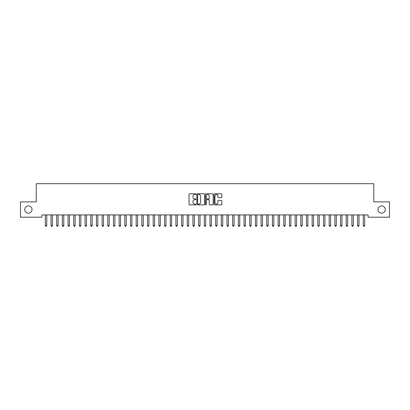 <?xml version="1.0" encoding="UTF-8"?>
<svg xmlns="http://www.w3.org/2000/svg" width="410" height="410" viewBox="0 0 410 410"><rect width="100%" height="100%" fill="white"/><g stroke="black" fill="none" stroke-linecap="round" stroke-linejoin="round"><path stroke-width="0.61" d="M195.918 194.135A0.389 0.389 0 0 0 195.529 193.745L189.604 193.745A0.559 0.559 0 0 0 189.051 194.304L189.051 204.334A0.559 0.559 0 0 0 189.604 204.887L195.529 204.887A0.389 0.389 0 0 0 195.918 204.498A0.389 0.389 0 0 0 195.529 204.108L194.76 204.108A1.783 1.783 0 0 1 192.977 202.325L192.977 201.489A1.783 1.783 0 0 1 194.76 199.706L195.529 199.706A0.389 0.389 0 0 0 195.918 199.316A0.389 0.389 0 0 0 195.529 198.927L194.76 198.927A1.783 1.783 0 0 1 192.977 197.143L192.977 196.308A1.783 1.783 0 0 1 194.76 194.524L195.529 194.524A0.389 0.389 0 0 0 195.918 194.135M377.974 209.536A3.634 3.634 0 0 0 381.607 213.169A3.634 3.634 0 0 0 385.241 209.536A3.634 3.634 0 0 0 381.607 205.902A3.634 3.634 0 0 0 377.974 209.536M24.759 209.536A3.634 3.634 0 0 0 28.392 213.169A3.634 3.634 0 0 0 32.026 209.536A3.634 3.634 0 0 0 28.392 205.902A3.634 3.634 0 0 0 24.759 209.536M221.287 197.671A0.559 0.559 0 0 0 221.841 197.118L221.841 194.304A0.559 0.559 0 0 0 221.287 193.745L214.712 193.745A0.559 0.559 0 0 0 214.153 194.304L214.153 204.334A0.559 0.559 0 0 0 214.712 204.887L221.287 204.887A0.559 0.559 0 0 0 221.841 204.334L221.841 200.936A0.559 0.559 0 0 0 221.287 200.377L218.468 200.377A0.559 0.559 0 0 0 217.915 200.936L217.915 202.617A1.491 1.491 0 0 1 216.424 204.108A1.491 1.491 0 0 1 214.932 202.617L214.932 196.016A1.491 1.491 0 0 1 216.424 194.524A1.491 1.491 0 0 1 217.915 196.016L217.915 197.118A0.559 0.559 0 0 0 218.468 197.671L221.287 197.671M368.098 214.927L41.902 214.927L41.902 217.197L20.5 217.197L20.5 201.874L36.224 201.874L36.224 183.706L373.776 183.706L373.776 201.874L389.5 201.874L389.5 217.197L368.098 217.197L368.098 214.927M204.513 194.304A0.559 0.559 0 0 0 203.954 193.745L197.379 193.745A0.559 0.559 0 0 0 196.82 194.304L196.82 204.334A0.559 0.559 0 0 0 197.379 204.887L203.954 204.887A0.559 0.559 0 0 0 204.513 204.334L204.513 194.304M206.046 193.745L212.621 193.745A0.559 0.559 0 0 1 213.179 194.304L213.179 204.334A0.559 0.559 0 0 1 212.621 204.887L209.807 204.887A0.559 0.559 0 0 1 209.249 204.334L209.249 200.264A0.559 0.559 0 0 0 208.69 199.706L206.824 199.706A0.559 0.559 0 0 0 206.266 200.264L206.266 204.498A0.389 0.389 0 0 1 205.876 204.887A0.389 0.389 0 0 1 205.487 204.498L205.487 194.304A0.559 0.559 0 0 1 206.046 193.745M197.994 194.524A0.389 0.389 0 0 0 197.605 194.914L197.605 203.719A0.389 0.389 0 0 0 197.994 204.108L198.799 204.108A1.783 1.783 0 0 0 200.582 202.325L200.582 196.308A1.783 1.783 0 0 0 198.799 194.524L197.994 194.524M209.249 196.041A1.491 1.491 0 0 0 207.757 194.555A1.491 1.491 0 0 0 206.266 196.041L206.266 198.368A0.559 0.559 0 0 0 206.824 198.927L208.69 198.927A0.559 0.559 0 0 0 209.249 198.368L209.249 196.041M45.295 215.014A0.569 0.569 -179.6 0 1 45.336 215.224A0.569 0.569 179.6 0 0 45.295 215.014L45.264 214.927M46.832 214.927L46.796 215.014A0.569 0.569 179.6 0 0 46.755 215.224L46.755 225.556L45.336 225.556L45.336 215.224M46.755 225.556L46.33 226.294L45.761 226.294L45.336 225.556M50.973 215.014A0.569 0.569 -179.6 0 1 51.014 215.224A0.569 0.569 179.6 0 0 50.973 215.014L50.937 214.927M56.652 215.014A0.569 0.569 -179.6 0 1 56.693 215.224A0.569 0.569 179.6 0 0 56.652 215.014L56.616 214.927M52.506 214.927L52.475 215.014A0.569 0.569 179.6 0 0 52.434 215.224L52.434 225.556L51.014 225.556L51.014 215.224M52.434 225.556L52.008 226.294L51.44 226.294L51.014 225.556M58.184 214.927L58.148 215.014A0.569 0.569 179.6 0 0 58.107 215.224L58.107 225.556L56.693 225.556L56.693 215.224M58.107 225.556L57.682 226.294L57.118 226.294L56.693 225.556M62.325 215.014A0.569 0.569 -179.6 0 1 62.366 215.224A0.569 0.569 179.6 0 0 62.325 215.014L62.294 214.927M68.004 215.014A0.569 0.569 -179.6 0 1 68.045 215.224A0.569 0.569 179.6 0 0 68.004 215.014L67.968 214.927M63.863 214.927L63.827 215.014A0.569 0.569 179.6 0 0 63.786 215.224L63.786 225.556L62.366 225.556L62.366 215.224M63.786 225.556L63.36 226.294L62.791 226.294L62.366 225.556M69.536 214.927L69.505 215.014A0.569 0.569 179.6 0 0 69.464 215.224L69.464 225.556L68.045 225.556L68.045 215.224M69.464 225.556L69.039 226.294L68.47 226.294L68.045 225.556M73.682 215.014A0.569 0.569 -179.6 0 1 73.723 215.224A0.569 0.569 179.6 0 0 73.682 215.014L73.646 214.927M75.214 214.927L75.184 215.014A0.569 0.569 179.6 0 0 75.143 215.224L75.143 225.556L73.723 225.556L73.723 215.224M75.143 225.556L74.712 226.294L74.148 226.294L73.723 225.556M79.355 215.014A0.569 0.569 -179.6 0 1 79.396 215.224A0.569 0.569 179.6 0 0 79.355 215.014L79.325 214.927M80.893 214.927L80.857 215.014A0.569 0.569 179.6 0 0 80.816 215.224L80.816 225.556L79.396 225.556L79.396 215.224M80.816 225.556L80.391 226.294L79.822 226.294L79.396 225.556M85.034 215.014A0.569 0.569 -179.6 0 1 85.075 215.224A0.569 0.569 179.6 0 0 85.034 215.014L84.998 214.927M86.566 214.927L86.536 215.014A0.569 0.569 179.6 0 0 86.495 215.224L86.495 225.556L85.075 225.556L85.075 215.224M86.495 225.556L86.069 226.294L85.5 226.294L85.075 225.556M90.712 215.014A0.569 0.569 -179.6 0 1 90.754 215.224A0.569 0.569 179.6 0 0 90.712 215.014L90.677 214.927M92.245 214.927L92.214 215.014A0.569 0.569 179.6 0 0 92.173 215.224L92.173 225.556L90.754 225.556L90.754 215.224M92.173 225.556L91.748 226.294L91.179 226.294L90.754 225.556M96.386 215.014A0.569 0.569 -179.6 0 1 96.427 215.224A0.569 0.569 179.6 0 0 96.386 215.014L96.355 214.927M97.923 214.927L97.887 215.014A0.569 0.569 179.6 0 0 97.846 215.224L97.846 225.556L96.427 225.556L96.427 215.224M97.846 225.556L97.421 226.294L96.852 226.294L96.427 225.556M102.064 215.014A0.569 0.569 -179.6 0 1 102.105 215.224A0.569 0.569 179.6 0 0 102.064 215.014L102.034 214.927M103.602 214.927L103.566 215.014A0.569 0.569 179.6 0 0 103.525 215.224L103.525 225.556L102.105 225.556L102.105 215.224M103.525 225.556L103.1 226.294L102.531 226.294L102.105 225.556M107.743 215.014A0.569 0.569 -179.6 0 1 107.784 215.224A0.569 0.569 179.6 0 0 107.743 215.014L107.707 214.927M109.275 214.927L109.244 215.014A0.569 0.569 179.6 0 0 109.203 215.224L109.203 225.556L107.784 225.556L107.784 215.224M109.203 225.556L108.778 226.294L108.209 226.294L107.784 225.556M113.416 215.014A0.569 0.569 -179.6 0 1 113.457 215.224A0.569 0.569 179.6 0 0 113.416 215.014L113.385 214.927M114.954 214.927L114.918 215.014A0.569 0.569 179.6 0 0 114.877 215.224L114.877 225.556L113.457 225.556L113.457 215.224M114.877 225.556L114.451 226.294L113.888 226.294L113.457 225.556M119.095 215.014A0.569 0.569 -179.6 0 1 119.136 215.224A0.569 0.569 179.6 0 0 119.095 215.014L119.064 214.927M120.632 214.927L120.596 215.014A0.569 0.569 179.6 0 0 120.555 215.224L120.555 225.556L119.136 225.556L119.136 215.224M120.555 225.556L120.13 226.294L119.561 226.294L119.136 225.556M124.773 215.014A0.569 0.569 -179.6 0 1 124.814 215.224A0.569 0.569 179.6 0 0 124.773 215.014L124.737 214.927M126.306 214.927L126.275 215.014A0.569 0.569 179.6 0 0 126.234 215.224L126.234 225.556L124.814 225.556L124.814 215.224M126.234 225.556L125.808 226.294L125.24 226.294L124.814 225.556M130.452 215.014A0.569 0.569 -179.6 0 1 130.493 215.224A0.569 0.569 179.6 0 0 130.452 215.014L130.416 214.927M131.984 214.927L131.948 215.014A0.569 0.569 179.6 0 0 131.907 215.224L131.907 225.556L130.493 225.556L130.493 215.224M131.907 225.556L131.482 226.294L130.918 226.294L130.493 225.556M136.125 215.014A0.569 0.569 -179.6 0 1 136.166 215.224A0.569 0.569 179.6 0 0 136.125 215.014L136.094 214.927M137.663 214.927L137.627 215.014A0.569 0.569 179.6 0 0 137.586 215.224L137.586 225.556L136.166 225.556L136.166 215.224M137.586 225.556L137.16 226.294L136.591 226.294L136.166 225.556M141.804 215.014A0.569 0.569 -179.6 0 1 141.845 215.224A0.569 0.569 179.6 0 0 141.804 215.014L141.768 214.927M143.336 214.927L143.305 215.014A0.569 0.569 179.6 0 0 143.264 215.224L143.264 225.556L141.845 225.556L141.845 215.224M143.264 225.556L142.839 226.294L142.27 226.294L141.845 225.556M147.482 215.014A0.569 0.569 -179.6 0 1 147.523 215.224A0.569 0.569 179.6 0 0 147.482 215.014L147.446 214.927M149.014 214.927L148.984 215.014A0.569 0.569 179.6 0 0 148.943 215.224L148.943 225.556L147.523 225.556L147.523 215.224M148.943 225.556L148.512 226.294L147.948 226.294L147.523 225.556M153.155 215.014A0.569 0.569 -179.6 0 1 153.196 215.224A0.569 0.569 179.6 0 0 153.155 215.014L153.125 214.927M154.693 214.927L154.657 215.014A0.569 0.569 179.6 0 0 154.616 215.224L154.616 225.556L153.196 225.556L153.196 215.224M154.616 225.556L154.191 226.294L153.622 226.294L153.196 225.556M158.834 215.014A0.569 0.569 -179.6 0 1 158.875 215.224A0.569 0.569 179.6 0 0 158.834 215.014L158.798 214.927M160.366 214.927L160.336 215.014A0.569 0.569 179.6 0 0 160.295 215.224L160.295 225.556L158.875 225.556L158.875 215.224M160.295 225.556L159.869 226.294L159.3 226.294L158.875 225.556M164.512 215.014A0.569 0.569 -179.6 0 1 164.553 215.224A0.569 0.569 179.6 0 0 164.512 215.014L164.477 214.927M166.045 214.927L166.014 215.014A0.569 0.569 179.6 0 0 165.973 215.224L165.973 225.556L164.553 225.556L164.553 215.224M165.973 225.556L165.548 226.294L164.979 226.294L164.553 225.556M170.186 215.014A0.569 0.569 -179.6 0 1 170.227 215.224A0.569 0.569 179.6 0 0 170.186 215.014L170.155 214.927M171.723 214.927L171.687 215.014A0.569 0.569 179.6 0 0 171.647 215.224L171.647 225.556L170.227 225.556L170.227 215.224M171.647 225.556L171.221 226.294L170.652 226.294L170.227 225.556M175.864 215.014A0.569 0.569 -179.6 0 1 175.905 215.224A0.569 0.569 179.6 0 0 175.864 215.014L175.834 214.927M181.543 215.014A0.569 0.569 -179.6 0 1 181.584 215.224A0.569 0.569 179.6 0 0 181.543 215.014L181.507 214.927M187.216 215.014A0.569 0.569 -179.6 0 1 187.257 215.224A0.569 0.569 179.6 0 0 187.216 215.014L187.185 214.927M192.895 215.014A0.569 0.569 -179.6 0 1 192.936 215.224A0.569 0.569 179.6 0 0 192.895 215.014L192.864 214.927M198.573 215.014A0.569 0.569 -179.6 0 1 198.614 215.224A0.569 0.569 179.6 0 0 198.573 215.014L198.537 214.927M204.252 215.014A0.569 0.569 -179.6 0 1 204.293 215.224A0.569 0.569 179.6 0 0 204.252 215.014L204.216 214.927M209.925 215.014A0.569 0.569 -179.6 0 1 209.966 215.224A0.569 0.569 179.6 0 0 209.925 215.014L209.894 214.927M215.604 215.014A0.569 0.569 -179.6 0 1 215.645 215.224A0.569 0.569 179.6 0 0 215.604 215.014L215.568 214.927M221.282 215.014A0.569 0.569 -179.6 0 1 221.323 215.224A0.569 0.569 179.6 0 0 221.282 215.014L221.246 214.927M226.955 215.014A0.569 0.569 -179.6 0 1 226.996 215.224A0.569 0.569 179.6 0 0 226.955 215.014L226.925 214.927M232.634 215.014A0.569 0.569 -179.6 0 1 232.675 215.224A0.569 0.569 179.6 0 0 232.634 215.014L232.598 214.927M238.312 215.014A0.569 0.569 -179.6 0 1 238.353 215.224A0.569 0.569 179.6 0 0 238.312 215.014L238.277 214.927M243.986 215.014A0.569 0.569 -179.6 0 1 244.027 215.224A0.569 0.569 179.6 0 0 243.986 215.014L243.955 214.927M249.664 215.014A0.569 0.569 -179.6 0 1 249.705 215.224A0.569 0.569 179.6 0 0 249.664 215.014L249.634 214.927M255.343 215.014A0.569 0.569 -179.6 0 1 255.384 215.224A0.569 0.569 179.6 0 0 255.343 215.014L255.307 214.927M261.016 215.014A0.569 0.569 -179.6 0 1 261.057 215.224A0.569 0.569 179.6 0 0 261.016 215.014L260.986 214.927M266.695 215.014A0.569 0.569 -179.6 0 1 266.736 215.224A0.569 0.569 179.6 0 0 266.695 215.014L266.664 214.927M272.373 215.014A0.569 0.569 -179.6 0 1 272.414 215.224A0.569 0.569 179.6 0 0 272.373 215.014L272.337 214.927M278.052 215.014A0.569 0.569 -179.6 0 1 278.093 215.224A0.569 0.569 179.6 0 0 278.052 215.014L278.016 214.927M283.725 215.014A0.569 0.569 -179.6 0 1 283.766 215.224A0.569 0.569 179.6 0 0 283.725 215.014L283.694 214.927M289.404 215.014A0.569 0.569 -179.6 0 1 289.445 215.224A0.569 0.569 179.6 0 0 289.404 215.014L289.368 214.927M295.082 215.014A0.569 0.569 -179.6 0 1 295.123 215.224A0.569 0.569 179.6 0 0 295.082 215.014L295.046 214.927M300.755 215.014A0.569 0.569 -179.6 0 1 300.796 215.224A0.569 0.569 179.6 0 0 300.755 215.014L300.725 214.927M306.434 215.014A0.569 0.569 -179.6 0 1 306.475 215.224A0.569 0.569 179.6 0 0 306.434 215.014L306.398 214.927M312.112 215.014A0.569 0.569 -179.6 0 1 312.154 215.224A0.569 0.569 179.6 0 0 312.112 215.014L312.077 214.927M317.786 215.014A0.569 0.569 -179.6 0 1 317.827 215.224A0.569 0.569 179.6 0 0 317.786 215.014L317.755 214.927M177.402 214.927L177.366 215.014A0.569 0.569 179.6 0 0 177.325 215.224L177.325 225.556L175.905 225.556L175.905 215.224M177.325 225.556L176.9 226.294L176.331 226.294L175.905 225.556M183.075 214.927L183.044 215.014A0.569 0.569 179.6 0 0 183.003 215.224L183.003 225.556L181.584 225.556L181.584 215.224M183.003 225.556L182.578 226.294L182.009 226.294L181.584 225.556M188.754 214.927L188.718 215.014A0.569 0.569 179.6 0 0 188.677 215.224L188.677 225.556L187.257 225.556L187.257 215.224M188.677 225.556L188.251 226.294L187.688 226.294L187.257 225.556M194.432 214.927L194.396 215.014A0.569 0.569 179.6 0 0 194.355 215.224L194.355 225.556L192.936 225.556L192.936 215.224M194.355 225.556L193.93 226.294L193.361 226.294L192.936 225.556M200.106 214.927L200.075 215.014A0.569 0.569 179.6 0 0 200.034 215.224L200.034 225.556L198.614 225.556L198.614 215.224M200.034 225.556L199.608 226.294L199.04 226.294L198.614 225.556M205.784 214.927L205.748 215.014A0.569 0.569 179.6 0 0 205.707 215.224L205.707 225.556L204.293 225.556L204.293 215.224M205.707 225.556L205.282 226.294L204.718 226.294L204.293 225.556M211.463 214.927L211.427 215.014A0.569 0.569 179.6 0 0 211.386 215.224L211.386 225.556L209.966 225.556L209.966 215.224M211.386 225.556L210.96 226.294L210.391 226.294L209.966 225.556M217.136 214.927L217.105 215.014A0.569 0.569 179.6 0 0 217.064 215.224L217.064 225.556L215.645 225.556L215.645 215.224M217.064 225.556L216.639 226.294L216.07 226.294L215.645 225.556M222.814 214.927L222.784 215.014A0.569 0.569 179.6 0 0 222.743 215.224L222.743 225.556L221.323 225.556L221.323 215.224M222.743 225.556L222.312 226.294L221.748 226.294L221.323 225.556M228.493 214.927L228.457 215.014A0.569 0.569 179.6 0 0 228.416 215.224L228.416 225.556L226.996 225.556L226.996 215.224M228.416 225.556L227.991 226.294L227.422 226.294L226.996 225.556M234.166 214.927L234.136 215.014A0.569 0.569 179.6 0 0 234.095 215.224L234.095 225.556L232.675 225.556L232.675 215.224M234.095 225.556L233.669 226.294L233.1 226.294L232.675 225.556M239.845 214.927L239.814 215.014A0.569 0.569 179.6 0 0 239.773 215.224L239.773 225.556L238.353 225.556L238.353 215.224M239.773 225.556L239.348 226.294L238.779 226.294L238.353 225.556M245.523 214.927L245.487 215.014A0.569 0.569 179.6 0 0 245.446 215.224L245.446 225.556L244.027 225.556L244.027 215.224M245.446 225.556L245.021 226.294L244.452 226.294L244.027 225.556M251.202 214.927L251.166 215.014A0.569 0.569 179.6 0 0 251.125 215.224L251.125 225.556L249.705 225.556L249.705 215.224M251.125 225.556L250.7 226.294L250.131 226.294L249.705 225.556M256.875 214.927L256.844 215.014A0.569 0.569 179.6 0 0 256.803 215.224L256.803 225.556L255.384 225.556L255.384 215.224M256.803 225.556L256.378 226.294L255.809 226.294L255.384 225.556M262.554 214.927L262.518 215.014A0.569 0.569 179.6 0 0 262.477 215.224L262.477 225.556L261.057 225.556L261.057 215.224M262.477 225.556L262.051 226.294L261.488 226.294L261.057 225.556M268.232 214.927L268.196 215.014A0.569 0.569 179.6 0 0 268.155 215.224L268.155 225.556L266.736 225.556L266.736 215.224M268.155 225.556L267.73 226.294L267.161 226.294L266.736 225.556M273.906 214.927L273.875 215.014A0.569 0.569 179.6 0 0 273.834 215.224L273.834 225.556L272.414 225.556L272.414 215.224M273.834 225.556L273.409 226.294L272.84 226.294L272.414 225.556M279.584 214.927L279.548 215.014A0.569 0.569 179.6 0 0 279.507 215.224L279.507 225.556L278.093 225.556L278.093 215.224M279.507 225.556L279.082 226.294L278.518 226.294L278.093 225.556M285.263 214.927L285.227 215.014A0.569 0.569 179.6 0 0 285.186 215.224L285.186 225.556L283.766 225.556L283.766 215.224M285.186 225.556L284.76 226.294L284.191 226.294L283.766 225.556M290.936 214.927L290.905 215.014A0.569 0.569 179.6 0 0 290.864 215.224L290.864 225.556L289.445 225.556L289.445 215.224M290.864 225.556L290.439 226.294L289.87 226.294L289.445 225.556M296.614 214.927L296.584 215.014A0.569 0.569 179.6 0 0 296.543 215.224L296.543 225.556L295.123 225.556L295.123 215.224M296.543 225.556L296.112 226.294L295.548 226.294L295.123 225.556M302.293 214.927L302.257 215.014A0.569 0.569 179.6 0 0 302.216 215.224L302.216 225.556L300.796 225.556L300.796 215.224M302.216 225.556L301.791 226.294L301.222 226.294L300.796 225.556M307.966 214.927L307.936 215.014A0.569 0.569 179.6 0 0 307.895 215.224L307.895 225.556L306.475 225.556L306.475 215.224M307.895 225.556L307.469 226.294L306.9 226.294L306.475 225.556M313.645 214.927L313.614 215.014A0.569 0.569 179.6 0 0 313.573 215.224L313.573 225.556L312.154 225.556L312.154 215.224M313.573 225.556L313.148 226.294L312.579 226.294L312.154 225.556M319.323 214.927L319.287 215.014A0.569 0.569 179.6 0 0 319.246 215.224L319.246 225.556L317.827 225.556L317.827 215.224M319.246 225.556L318.821 226.294L318.252 226.294L317.827 225.556M323.464 215.014A0.569 0.569 -179.6 0 1 323.505 215.224A0.569 0.569 179.6 0 0 323.464 215.014L323.434 214.927M325.002 214.927L324.966 215.014A0.569 0.569 179.6 0 0 324.925 215.224L324.925 225.556L323.505 225.556L323.505 215.224M324.925 225.556L324.5 226.294L323.931 226.294L323.505 225.556M329.143 215.014A0.569 0.569 -179.6 0 1 329.184 215.224A0.569 0.569 179.6 0 0 329.143 215.014L329.107 214.927M330.675 214.927L330.644 215.014A0.569 0.569 179.6 0 0 330.603 215.224L330.603 225.556L329.184 225.556L329.184 215.224M330.603 225.556L330.178 226.294L329.609 226.294L329.184 225.556M334.816 215.014A0.569 0.569 -179.6 0 1 334.857 215.224A0.569 0.569 179.6 0 0 334.816 215.014L334.785 214.927M336.354 214.927L336.318 215.014A0.569 0.569 179.6 0 0 336.277 215.224L336.277 225.556L334.857 225.556L334.857 215.224M336.277 225.556L335.851 226.294L335.288 226.294L334.857 225.556M340.495 215.014A0.569 0.569 -179.6 0 1 340.536 215.224A0.569 0.569 179.6 0 0 340.495 215.014L340.464 214.927M342.032 214.927L341.996 215.014A0.569 0.569 179.6 0 0 341.955 215.224L341.955 225.556L340.536 225.556L340.536 215.224M341.955 225.556L341.53 226.294L340.961 226.294L340.536 225.556M346.173 215.014A0.569 0.569 -179.6 0 1 346.214 215.224A0.569 0.569 179.6 0 0 346.173 215.014L346.137 214.927M347.706 214.927L347.675 215.014A0.569 0.569 179.6 0 0 347.634 215.224L347.634 225.556L346.214 225.556L346.214 215.224M347.634 225.556L347.208 226.294L346.64 226.294L346.214 225.556M351.852 215.014A0.569 0.569 -179.6 0 1 351.893 215.224A0.569 0.569 179.6 0 0 351.852 215.014L351.816 214.927M353.384 214.927L353.348 215.014A0.569 0.569 179.6 0 0 353.307 215.224L353.307 225.556L351.893 225.556L351.893 215.224M353.307 225.556L352.882 226.294L352.318 226.294L351.893 225.556M357.525 215.014A0.569 0.569 -179.6 0 1 357.566 215.224A0.569 0.569 179.6 0 0 357.525 215.014L357.494 214.927M359.063 214.927L359.027 215.014A0.569 0.569 179.6 0 0 358.986 215.224L358.986 225.556L357.566 225.556L357.566 215.224M358.986 225.556L358.56 226.294L357.991 226.294L357.566 225.556M363.204 215.014A0.569 0.569 -179.6 0 1 363.245 215.224A0.569 0.569 179.6 0 0 363.204 215.014L363.168 214.927M364.736 214.927L364.705 215.014A0.569 0.569 179.6 0 0 364.664 215.224L364.664 225.556L363.245 225.556L363.245 215.224M364.664 225.556L364.239 226.294L363.67 226.294L363.245 225.556"/></g></svg>
